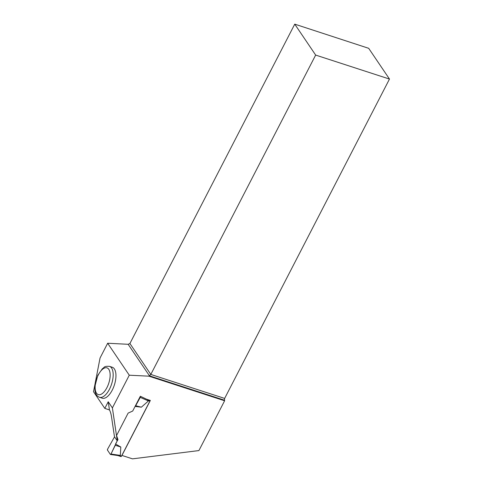 <?xml version="1.0" encoding="UTF-8"?>
<svg xmlns="http://www.w3.org/2000/svg" width="483" height="483" viewBox="0 0 483 483"><rect width="100%" height="100%" fill="white"/><g stroke="black" fill="none" stroke-linecap="round" stroke-linejoin="round"><path stroke-width="0.72" d="M120.865 456.477A0.821 0.374 -72 0 0 120.967 456.562A0.821 0.374 -72 0 0 121.474 456.151L149.917 401.047A0.821 0.374 -72 0 0 150.104 400.365M147.116 399.393L148.426 400.956L141.374 407.175L135.675 405.744L135.198 406.203M135.083 406.42L141.374 407.175M120.333 455.384L110.987 454.044A0.821 0.374 -72 0 1 110.492 454.491A0.821 0.374 -72 0 1 110.359 454.4L107.504 450.174A0.821 0.374 108 0 1 107.624 449.075L107.504 450.174L110.359 454.4L110.987 454.044L117.224 440.81L115.57 444.016L120.804 447.029L120.333 455.384L117.484 455.427M114.537 436.837L107.624 449.075L114.537 436.837M120.804 447.029L115.274 445.272L115.57 444.016M110.987 454.044L115.274 445.272M224.619 400.769L148.939 376.172L129.275 375.206L107.667 343.244L128.152 344.294L149.476 375.84L224.462 400.208L224.619 400.769L198.911 450.573L132.481 458.85L121.957 455.433L150.34 400.443L146.524 399.2L140.873 396.495M140.36 396.271A0.821 0.374 108 0 1 140.239 397.37L148.426 400.956M140.239 397.37L135.675 405.744M112.394 407.906L117.284 440.907L114.471 436.741L111.464 416.461C110.975 413.575 110.299 411.389 109.442 409.91L104.805 408.401L108.234 401.753L112.394 407.906L129.275 375.206M140.342 396.241L132.692 411.051L128.14 413.086L116.536 435.569L117.979 439.56L117.284 440.907M104.805 408.401L93.521 391.713L100.053 358L107.667 343.244M108.234 401.753L109.442 409.91M389.479 79.061L315.653 55.074L294.751 24.15L368.692 48.312L389.479 79.061L224.643 398.421L224.462 400.208M112.297 367.267A16.259 7.45 108 0 1 114.356 385.036A16.259 7.45 108 0 1 102.245 398.197L99.468 397.292A16.259 7.45 108 0 0 109.472 389.201A16.259 7.45 108 0 0 109.514 366.362L112.297 367.267M128.152 344.294L129.915 343.51L150.817 374.434L315.653 55.074M294.751 24.15L129.915 343.51M148.939 376.172L150.817 374.434L224.643 398.421M121.474 456.151L119.706 455.578M149.917 401.047L148.148 400.473M106.948 387.601A14.067 6.448 -72 0 0 105.813 367.708A14.067 6.448 -72 0 0 95.151 388.368A14.067 6.448 -72 0 0 106.948 387.601M120.967 456.562L117.852 455.547M110.492 454.491L118.166 455.59M109.514 366.362C103.398 365.993 104.69 367.515 102.402 368.68L97.826 375.261L94.813 386.72L95.054 391.164C95.549 394.237 97.017 396.277 99.468 397.292"/></g></svg>
